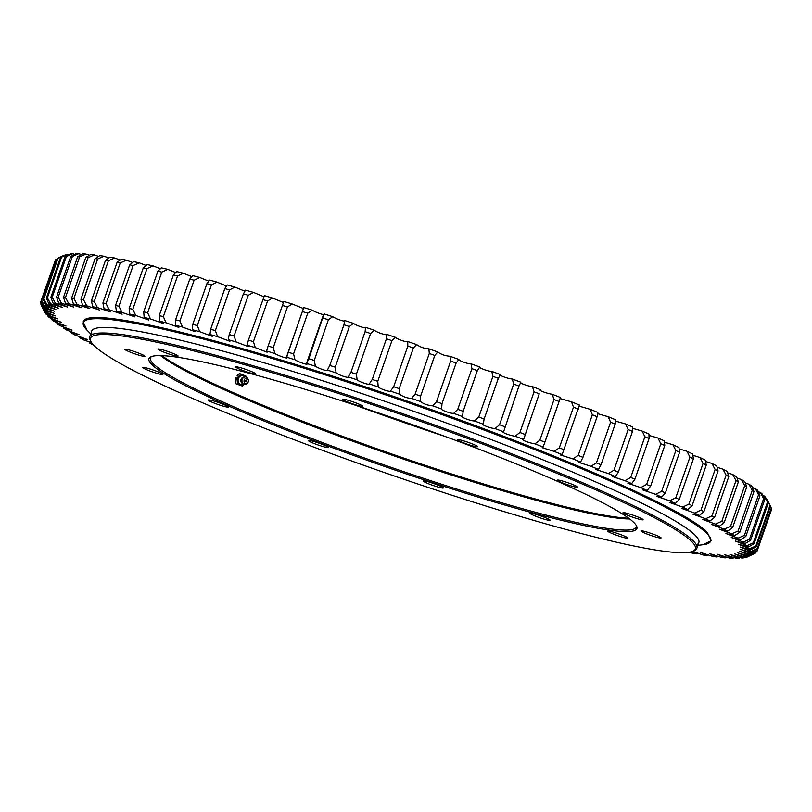 <?xml version="1.0" encoding="UTF-8"?>
<svg xmlns="http://www.w3.org/2000/svg" width="812" height="812" viewBox="0 0 812 812"><rect width="100%" height="100%" fill="white"/><g stroke="black" fill="none" stroke-linecap="round" stroke-linejoin="round"><path stroke-width="1.22" d="M362.538 406.02A10.668 1.005 19.2 0 1 362.659 406.264A10.668 1.005 19.2 0 1 353.21 404.031A10.668 1.005 19.2 0 1 342.634 399.494A10.668 1.005 19.2 0 1 342.512 399.25A10.668 1.005 19.2 0 1 351.961 401.483A10.668 1.005 19.2 0 1 362.538 406.02M255.678 373.693A10.668 1.005 19.2 0 1 255.79 373.936A10.668 1.005 19.2 0 1 246.34 371.703A10.668 1.005 19.2 0 1 235.764 367.156A10.668 1.005 19.2 0 1 235.642 366.912A10.668 1.005 19.2 0 1 245.092 369.145A10.668 1.005 19.2 0 1 255.678 373.693M177.96 355.849A10.668 1.005 19.2 0 1 178.082 356.092A10.668 1.005 19.2 0 1 168.632 353.859A10.668 1.005 19.2 0 1 158.056 349.322A10.668 1.005 19.2 0 1 157.934 349.079A10.668 1.005 19.2 0 1 167.384 351.312A10.668 1.005 19.2 0 1 177.96 355.849M144.8 356.042A10.668 1.005 19.2 0 1 144.912 356.285A10.668 1.005 19.2 0 1 135.462 354.052A10.668 1.005 19.2 0 1 124.886 349.515A10.668 1.005 19.2 0 1 124.774 349.272A10.668 1.005 19.2 0 1 134.224 351.505A10.668 1.005 19.2 0 1 144.8 356.042M162.745 374.22A10.668 1.005 19.2 0 1 162.867 374.464A10.668 1.005 19.2 0 1 153.417 372.231A10.668 1.005 19.2 0 1 142.841 367.694A10.668 1.005 19.2 0 1 142.719 367.45A10.668 1.005 19.2 0 1 152.169 369.683A10.668 1.005 19.2 0 1 162.745 374.22M228.263 406.792A10.668 1.005 19.2 0 1 228.375 407.035A10.668 1.005 19.2 0 1 218.925 404.802A10.668 1.005 19.2 0 1 208.349 400.265A10.668 1.005 19.2 0 1 208.237 400.022A10.668 1.005 19.2 0 1 217.687 402.255A10.668 1.005 19.2 0 1 228.263 406.792M328.352 447.3A10.668 1.005 19.2 0 1 328.474 447.544A10.668 1.005 19.2 0 1 319.025 445.311A10.668 1.005 19.2 0 1 308.448 440.764A10.668 1.005 19.2 0 1 308.327 440.53A10.668 1.005 19.2 0 1 317.776 442.763A10.668 1.005 19.2 0 1 328.352 447.3M443.21 487.728A10.668 1.005 19.2 0 1 443.332 487.961A10.668 1.005 19.2 0 1 433.882 485.738A10.668 1.005 19.2 0 1 423.306 481.191A10.668 1.005 19.2 0 1 423.184 480.948A10.668 1.005 19.2 0 1 432.634 483.181A10.668 1.005 19.2 0 1 443.21 487.728M550.079 520.056A10.668 1.005 19.2 0 1 550.201 520.299A10.668 1.005 19.2 0 1 540.751 518.066A10.668 1.005 19.2 0 1 530.175 513.519A10.668 1.005 19.2 0 1 530.053 513.285A10.668 1.005 19.2 0 1 539.503 515.518A10.668 1.005 19.2 0 1 550.079 520.056M627.788 537.889A10.668 1.005 19.2 0 1 627.909 538.133A10.668 1.005 19.2 0 1 618.46 535.9A10.668 1.005 19.2 0 1 607.883 531.363A10.668 1.005 19.2 0 1 607.762 531.119A10.668 1.005 19.2 0 1 617.211 533.352A10.668 1.005 19.2 0 1 627.788 537.889M660.958 537.706A10.668 1.005 19.2 0 1 661.08 537.94A10.668 1.005 19.2 0 1 651.63 535.707A10.668 1.005 19.2 0 1 641.044 531.17A10.668 1.005 19.2 0 1 640.932 530.926A10.668 1.005 19.2 0 1 650.382 533.159A10.668 1.005 19.2 0 1 660.958 537.706M643.002 519.518A10.668 1.005 19.2 0 1 643.124 519.761A10.668 1.005 19.2 0 1 633.675 517.528A10.668 1.005 19.2 0 1 623.098 512.991A10.668 1.005 19.2 0 1 622.977 512.748A10.668 1.005 19.2 0 1 632.426 514.981A10.668 1.005 19.2 0 1 643.002 519.518M577.494 486.956A10.668 1.005 19.2 0 1 577.616 487.19A10.668 1.005 19.2 0 1 568.167 484.957A10.668 1.005 19.2 0 1 557.58 480.42A10.668 1.005 19.2 0 1 557.468 480.176A10.668 1.005 19.2 0 1 566.918 482.409A10.668 1.005 19.2 0 1 577.494 486.956M477.395 446.448A10.668 1.005 19.2 0 1 477.517 446.681A10.668 1.005 19.2 0 1 468.067 444.458A10.668 1.005 19.2 0 1 457.491 439.911A10.668 1.005 19.2 0 1 457.369 439.668A10.668 1.005 19.2 0 1 466.819 441.901A10.668 1.005 19.2 0 1 477.395 446.448M691.844 541.695A320.283 30.156 -160.8 0 0 359.929 400.509A320.283 30.156 -160.8 0 0 90.873 341.446A320.283 30.156 -160.8 0 0 93.999 345.516A320.283 30.156 -160.8 0 0 397.322 477.03A320.283 30.156 -160.8 0 0 693.093 551.155A320.283 30.156 -160.8 0 0 691.844 541.695M693.093 551.155L694.595 550.445A321.461 30.267 -160.8 0 0 696.899 548.212A321.461 30.267 -160.8 0 0 693.346 540.944A321.461 30.267 -160.8 0 0 374.525 404.041A321.461 30.267 -160.8 0 0 89.726 336.777A321.461 30.267 -160.8 0 0 90.142 339.954L90.873 341.446M151.611 356.519A257.171 24.208 -160.8 0 0 150.443 357.919A257.171 24.208 -160.8 0 0 153.285 363.735A257.171 24.208 -160.8 0 0 431.202 480.866A257.171 24.208 -160.8 0 0 636.182 527.069A257.171 24.208 -160.8 0 0 636.131 525.252M430.989 482.155A258.358 24.319 19.2 0 1 150.788 356.854A258.358 24.319 19.2 0 1 354.854 405.056A258.358 24.319 19.2 0 1 636.567 526.014A258.358 24.319 19.2 0 1 430.989 482.155M696.899 548.212L698.838 542.639A321.461 30.267 -160.8 0 0 695.285 535.372A321.461 30.267 -160.8 0 0 376.463 398.469A321.461 30.267 -160.8 0 0 91.665 331.205L89.726 336.777M160.573 355.605A257.171 24.208 -160.8 0 0 389.232 454.212A257.171 24.208 -160.8 0 0 629.676 518.959M161.832 355.636A258.358 24.319 -160.8 0 0 389.577 453.208A258.358 24.319 -160.8 0 0 628.671 518.208M355.768 405.35A295.091 27.781 -160.8 0 0 445.808 436.704M91.523 342.552L84.062 340.106A374.494 35.261 19.2 0 1 80.012 337.873L87.422 339.538L74.795 334.909A374.494 35.261 19.2 0 1 71.223 332.808L79.129 334.676L66.675 330.048A374.494 35.261 19.2 0 1 63.6 328.099L71.984 330.169L59.733 325.541A374.494 35.261 19.2 0 1 57.165 323.755L66.016 326.018L54.008 321.42A374.494 35.261 19.2 0 1 51.958 319.796L61.245 322.252L49.512 317.685A374.494 35.261 19.2 0 1 47.989 316.233L57.693 318.872L46.254 314.356A374.494 35.261 19.2 0 1 45.259 313.077L55.358 315.909L44.264 311.453A374.494 35.261 19.2 0 1 44.203 311.331A374.494 35.261 19.2 0 1 43.797 310.346L54.252 313.341L43.533 308.966A374.494 35.261 19.2 0 1 43.604 308.042L54.404 311.199L44.061 306.916A374.494 35.261 19.2 0 1 44.67 306.185L55.855 309.443L45.868 305.312A374.494 35.261 19.2 0 1 47.005 304.774L58.515 308.195L48.923 304.155A374.494 35.261 19.2 0 1 50.588 303.81L62.402 307.393L53.227 303.455A374.494 35.261 19.2 0 1 55.419 303.302L67.497 307.037L58.768 303.211A374.494 35.261 19.2 0 1 61.468 303.241L73.78 307.119L65.518 303.424A374.494 35.261 19.2 0 1 68.726 303.647L81.23 307.657L73.456 304.094A374.494 35.261 19.2 0 1 77.16 304.51L89.817 308.631L82.55 305.21A374.494 35.261 19.2 0 1 86.732 305.82L99.521 310.052L92.771 306.784A374.494 35.261 19.2 0 1 97.42 307.575L110.3 311.899L104.088 308.793A374.494 35.261 19.2 0 1 109.184 309.778L122.125 314.183L116.451 311.25A374.494 35.261 19.2 0 1 121.983 312.407L134.934 316.883L129.829 314.122A374.494 35.261 19.2 0 1 135.766 315.462L148.697 319.999L144.15 317.421A374.494 35.261 19.2 0 1 150.484 318.933L163.354 323.511L159.385 321.126A374.494 35.261 19.2 0 1 166.084 322.8L178.863 327.419L175.473 325.216A374.494 35.261 19.2 0 1 182.507 327.063L195.164 331.692L192.353 329.692A374.494 35.261 19.2 0 1 199.711 331.692L212.206 336.32L209.973 334.524A374.494 35.261 19.2 0 1 217.616 336.675L229.918 341.294L228.253 339.7A374.494 35.261 19.2 0 1 236.16 341.994L248.239 346.592L247.142 345.212A374.494 35.261 19.2 0 1 255.293 347.627L267.118 352.195L266.58 351.017A374.494 35.261 19.2 0 1 274.923 353.565C279.896 356.488 289.722 359.513 286.474 357.118A374.494 35.261 19.2 0 1 295 359.777C299.273 362.487 309.291 365.644 306.763 363.482A374.494 35.261 19.2 0 1 315.442 366.242C319.004 368.729 329.175 371.997 327.388 370.079A374.494 35.261 19.2 0 1 336.178 372.931C339.02 375.205 349.302 378.575 348.257 376.9A374.494 35.261 19.2 0 1 357.128 379.843C359.239 381.863 369.592 385.335 369.298 383.914A374.494 35.261 19.2 0 1 378.219 386.928C379.6 388.704 389.993 392.257 390.45 391.09A374.494 35.261 19.2 0 1 399.392 394.165C403.178 396.804 407.259 398.215 411.613 398.418A374.494 35.261 19.2 0 1 420.545 401.544C423.58 403.94 427.64 405.371 432.735 405.858A374.494 35.261 19.2 0 1 441.626 409.025C440.754 410.04 451.056 413.744 453.725 413.379A374.494 35.261 19.2 0 1 462.535 416.576C460.932 417.327 471.122 421.063 474.523 420.971A374.494 35.261 19.2 0 1 483.221 424.189C480.877 424.676 490.925 428.421 495.036 428.594A374.494 35.261 19.2 0 1 503.602 431.822C500.517 432.035 510.393 435.78 515.204 436.227A374.494 35.261 19.2 0 1 523.598 439.444L523.182 440.256M323.501 314.63L306.266 364.111L308.885 358.711A379.234 35.708 -160.8 0 1 314.234 360.416L328.393 319.745L332.707 316.66C336.269 319.146 346.44 322.415 344.653 320.496L343.953 324.749L329.784 365.42L327.388 370.079M286.463 358.082L288.301 352.246A379.234 35.708 -160.8 0 1 293.568 353.89L307.728 313.219L312.265 310.194C316.548 312.904 326.556 316.061 324.039 313.899L308.885 358.711M93.756 345.273A374.494 35.261 19.2 0 1 89.939 343.263L92.466 343.831M691.834 551.652L696.473 553.855A374.494 35.261 19.2 0 1 691.601 552.962L689.54 552.201M503.602 431.822L518.969 386.065L520.868 382.239C517.782 382.452 527.658 386.197 532.469 386.644L534.073 391.81A379.234 35.708 19.2 0 1 539.249 393.79L523.598 439.444C519.802 439.393 529.454 443.129 534.946 443.839A374.494 35.261 19.2 0 1 543.137 447.047L542.172 447.686L554.2 451.411A374.494 35.261 19.2 0 1 562.158 454.578L560.635 455.045L572.886 458.902A374.494 35.261 19.2 0 1 580.6 462.038L578.489 462.312L590.953 466.291A374.494 35.261 19.2 0 1 598.373 469.377L595.693 469.458L608.32 473.558A374.494 35.261 19.2 0 1 615.425 476.583L612.177 476.461L624.935 480.674A374.494 35.261 19.2 0 1 631.706 483.617L627.869 483.302L640.729 487.606A374.494 35.261 19.2 0 1 647.144 490.468L642.739 489.951L655.66 494.335A374.494 35.261 19.2 0 1 661.689 497.106L656.715 496.376L669.667 500.831A374.494 35.261 19.2 0 1 675.29 503.511L669.748 502.567L682.689 507.084A374.494 35.261 19.2 0 1 687.886 509.652L681.806 508.495L694.696 513.062A374.494 35.261 19.2 0 1 699.457 515.508L692.829 514.148L705.638 518.746A374.494 35.261 19.2 0 1 709.932 521.06L702.786 519.497L715.484 524.116A374.494 35.261 19.2 0 1 719.3 526.288L711.637 524.522L724.182 529.16A374.494 35.261 19.2 0 1 727.511 531.18L719.361 529.211L731.713 533.839A374.494 35.261 19.2 0 1 734.535 535.707L725.918 533.535L738.047 538.153A374.494 35.261 19.2 0 1 740.361 539.858L731.287 537.493L743.163 542.081A374.494 35.261 19.2 0 1 744.949 543.624L735.459 541.076L747.04 545.613A374.494 35.261 19.2 0 1 748.299 546.983L738.402 544.243L749.669 548.739A374.494 35.261 19.2 0 1 750.4 549.927L740.118 547.014L751.029 551.429A374.494 35.261 19.2 0 1 751.232 552.444L740.595 549.369L751.13 553.703A374.494 35.261 19.2 0 1 750.795 554.525L739.783 551.348L749.963 555.53A374.494 35.261 19.2 0 1 749.09 556.159L737.732 552.82L747.527 556.91A374.494 35.261 19.2 0 1 746.126 557.357L734.464 553.845L743.853 557.834A374.494 35.261 19.2 0 1 741.914 558.088L729.968 554.423L738.92 558.311A374.494 35.261 19.2 0 1 736.474 558.372L724.284 554.566L732.779 558.321A374.494 35.261 19.2 0 1 729.815 558.199L717.412 554.251L725.431 557.885A374.494 35.261 19.2 0 1 721.969 557.56L709.383 553.5L716.915 556.991A374.494 35.261 19.2 0 1 712.966 556.484L700.228 552.302L707.242 555.652A374.494 35.261 19.2 0 1 702.827 554.941L692.809 551.287M336.178 372.931L335.214 367.176A379.234 35.708 -160.8 0 0 329.784 365.42M315.442 366.242L314.234 360.416M295 359.777L293.568 353.89M306.266 364.111L324.039 313.899A374.494 35.261 -160.8 0 1 332.707 316.66M286.443 357.189L303.739 307.535L288.301 352.246M274.923 353.565L273.268 347.617L287.428 306.956L292.188 303.982L303.394 308.53M273.268 347.617A379.234 35.708 -160.8 0 0 268.122 346.054L266.58 351.017M292.188 303.982A374.494 35.261 -160.8 0 0 283.845 301.435L268.122 346.054M255.293 347.627L253.425 341.639L267.584 300.968L272.558 298.045L283.398 302.5M253.425 341.639A379.234 35.708 -160.8 0 0 248.401 340.147L247.142 345.212M272.558 298.045A374.494 35.261 -160.8 0 0 264.418 295.629L248.401 340.147M236.16 341.994L234.1 335.955L248.269 295.284L253.435 292.411L263.87 296.715M234.1 335.955A379.234 35.708 -160.8 0 0 229.228 334.544L228.253 339.7M253.435 292.411A374.494 35.261 -160.8 0 0 245.518 290.117L243.387 293.873L229.228 334.544M217.616 336.675L215.373 330.596L229.532 289.925L234.881 287.093L244.879 291.224M215.373 330.596A379.234 35.708 -160.8 0 0 210.653 329.266L209.973 334.524M234.881 287.093A374.494 35.261 -160.8 0 0 227.238 284.941L224.812 288.595L210.653 329.266M199.711 331.692L197.296 325.582L211.455 284.91L216.977 282.109L226.487 286.037M197.296 325.582A379.234 35.708 -160.8 0 0 192.759 324.343L192.353 329.692M216.977 282.109A374.494 35.261 -160.8 0 0 209.618 280.11L206.918 283.672L192.759 324.343M182.507 327.063L179.939 320.923L194.098 280.252L199.772 277.481L208.785 281.185M179.939 320.923A379.234 35.708 -160.8 0 0 175.595 319.786L175.473 325.216M199.772 277.481A374.494 35.261 -160.8 0 0 192.738 275.633L189.764 279.115L175.595 319.786M166.084 322.8L163.364 316.639L177.534 275.968L183.35 273.218L191.835 276.669M163.364 316.639A379.234 35.708 -160.8 0 0 159.243 315.604L159.385 321.126M183.35 273.218A374.494 35.261 -160.8 0 0 176.651 271.543L173.403 274.933L159.243 315.604M150.484 318.933L147.642 312.752L161.801 272.091L167.749 269.351L175.686 272.527M147.642 312.752A379.234 35.708 -160.8 0 0 143.734 311.818L144.15 317.421M167.749 269.351A374.494 35.261 -160.8 0 0 161.415 267.838L157.904 271.157L143.734 311.818M135.766 315.462L132.813 309.281L146.982 268.61L153.032 265.879L160.411 268.772M132.813 309.281A379.234 35.708 -160.8 0 0 129.149 308.448L129.829 314.122M153.032 265.879A374.494 35.261 -160.8 0 0 147.094 264.539L143.318 267.777L129.149 308.448M121.983 312.407L118.938 306.215L133.107 265.544L139.248 262.824L146.038 265.433M118.938 306.215A379.234 35.708 -160.8 0 0 115.527 305.495L116.451 311.25M139.248 262.824A374.494 35.261 -160.8 0 0 133.726 261.657L129.697 264.834L115.527 305.495M109.184 309.778L106.067 303.587L120.227 262.915L126.449 260.195L132.62 262.509M106.067 303.587A379.234 35.708 -160.8 0 0 102.921 302.977L104.088 308.793M126.449 260.195A374.494 35.261 -160.8 0 0 121.353 259.211L117.09 262.317L102.921 302.977M97.42 307.575L94.243 301.394L108.402 260.723L114.695 257.993L120.217 260.033M94.243 301.394A379.234 35.708 -160.8 0 0 91.38 300.907L92.771 306.784M114.695 257.993A374.494 35.261 -160.8 0 0 110.046 257.201L105.54 260.236L91.38 300.907M86.732 305.82L83.514 299.648L97.673 258.987L103.997 256.237L108.849 257.993M83.514 299.648A379.234 35.708 -160.8 0 0 80.926 299.273L82.55 305.21M103.997 256.237A374.494 35.261 -160.8 0 0 99.815 255.628L95.095 258.612L80.926 299.273M77.16 304.51L73.902 298.359L88.072 257.698L94.425 254.927L98.577 256.399M73.902 298.359A379.234 35.708 -160.8 0 0 71.618 298.105L73.456 304.094M94.425 254.927A374.494 35.261 -160.8 0 0 90.721 254.511L85.788 257.434L71.618 298.105M68.726 303.647L65.467 297.527L79.627 256.866L85.991 254.065L89.432 255.262M65.467 297.527A379.234 35.708 -160.8 0 0 63.488 297.395L65.518 303.424M85.991 254.065A374.494 35.261 -160.8 0 0 82.783 253.841L77.647 256.724L63.488 297.395M61.468 303.241L58.22 297.162L72.38 256.49L78.734 253.659L81.444 254.582M58.22 297.162A379.234 35.708 -160.8 0 0 56.546 297.141L58.768 303.211M78.734 253.659A374.494 35.261 -160.8 0 0 76.034 253.628L70.715 256.47L56.546 297.141M55.419 303.302L52.191 297.253L66.351 256.582L72.684 253.72L74.643 254.369M52.191 297.253A379.234 35.708 -160.8 0 0 50.841 297.354L53.227 303.455M72.684 253.72A374.494 35.261 -160.8 0 0 70.492 253.872L65.001 256.683L50.841 297.354M50.588 303.81L47.401 297.801L61.57 257.14L67.853 254.227L69.04 254.613M47.401 297.801A379.234 35.708 -160.8 0 0 46.375 298.024L48.923 304.155M67.853 254.227A374.494 35.261 -160.8 0 0 66.188 254.572L60.535 257.353L46.375 298.024M47.005 304.774L43.878 298.816L58.038 258.155L64.676 255.313M43.878 298.816A379.234 35.708 -160.8 0 0 43.178 299.151L45.868 305.312M64.27 255.191A374.494 35.261 -160.8 0 0 63.661 255.455L57.672 258.317A379.234 35.708 19.2 0 0 57.337 258.49L43.178 299.151M44.67 306.185L41.625 300.288L55.784 259.617L57.185 258.937M41.625 300.288A379.234 35.708 -160.8 0 0 41.25 300.744L44.061 306.916M55.784 259.617A379.234 35.708 19.2 0 0 55.409 260.073L41.25 300.744M43.604 308.042L40.641 302.216L54.922 261.484M40.641 302.216A379.234 35.708 -160.8 0 0 40.6 302.774L43.533 308.966M43.797 310.346L41.158 303.962M40.945 304.581A379.234 35.708 -160.8 0 0 41.239 305.261L44.203 311.331M45.259 313.077L44.528 311.544M47.989 316.233L47.299 314.741M51.958 319.796L51.318 318.345M57.165 323.755L56.576 322.334M63.6 328.099L63.052 326.698M71.223 332.808L70.725 331.428M80.012 337.873L79.566 336.503M89.939 343.263L89.543 341.913M697.64 553.043L696.473 553.855M708.46 554.86L707.242 555.652M718.173 556.23L716.915 556.991M726.74 557.133L725.431 557.885M734.149 557.58L732.779 558.321M740.351 557.57L738.92 558.311M745.335 557.093L743.853 557.834M756.145 551.856L755.82 552.779A379.234 35.708 -160.8 0 1 755.282 553.175L747.527 556.91M755.82 552.779L749.963 555.53M750.795 554.525L756.906 551.48A379.234 35.708 -160.8 0 0 757.078 551.054A379.234 35.708 -160.8 0 0 757.109 550.972L751.13 553.703M771.024 509.753L757.109 550.972M751.232 552.444L757.241 549.328L771.4 508.667A379.234 35.708 19.2 0 0 771.278 508.038L757.119 548.709L751.029 551.429M757.241 549.328A379.234 35.708 -160.8 0 0 757.119 548.709M770.405 506.221L771.278 508.038M750.4 549.927L756.287 546.75L770.456 506.079L767.665 500.344A374.494 35.261 -160.8 0 0 766.934 499.157L769.999 505.348L755.84 546.009L749.669 548.739M756.287 546.75A379.234 35.708 -160.8 0 0 755.84 546.009M748.299 546.983L754.064 543.736L768.223 503.064L765.574 497.401A374.494 35.261 -160.8 0 0 764.305 496.03L767.452 502.222L753.282 542.883L747.04 545.613M766.284 498.903L766.934 499.157M754.064 543.736A379.234 35.708 -160.8 0 0 753.282 542.883M744.949 543.624L750.572 540.295L764.731 499.624L762.224 494.041A374.494 35.261 -160.8 0 0 760.428 492.498L763.625 498.68L749.466 539.341L743.163 542.081M762.884 495.513L764.305 496.03M750.572 540.295A379.234 35.708 -160.8 0 0 749.466 539.341M740.361 539.858L745.812 536.448L759.971 495.787L757.626 490.275A374.494 35.261 -160.8 0 0 755.312 488.57L758.55 494.731L744.391 535.402L738.047 538.153M758.246 491.717L760.428 492.498M745.812 536.448A379.234 35.708 -160.8 0 0 744.391 535.402M734.535 535.707L739.813 532.215L753.983 491.544L751.8 486.124A374.494 35.261 -160.8 0 0 748.979 484.256L752.237 490.387L738.078 531.058L731.713 533.839M752.379 487.535L755.312 488.57M739.813 532.215A379.234 35.708 -160.8 0 0 738.078 531.058M727.511 531.18L732.597 527.597L746.756 486.926L744.777 481.597A374.494 35.261 -160.8 0 0 741.447 479.567L744.706 485.677L730.546 526.349L724.182 529.16M745.294 482.978L748.979 484.256M732.597 527.597A379.234 35.708 -160.8 0 0 730.546 526.349M719.3 526.288L724.182 522.613L738.352 481.942L736.565 476.705A374.494 35.261 -160.8 0 0 732.749 474.533L735.997 480.613L721.827 521.274L715.484 524.116M737.042 478.075L741.447 479.567M724.182 522.613A379.234 35.708 -160.8 0 0 721.827 521.274M709.932 521.06L714.611 517.295L728.77 476.624L727.197 471.478A374.494 35.261 -160.8 0 0 722.913 469.163L726.121 475.203L711.962 515.864L705.638 518.746M727.623 472.838L732.749 474.533M714.611 517.295A379.234 35.708 -160.8 0 0 711.962 515.864M699.457 515.508L703.902 511.641L718.062 470.97L716.722 465.926A374.494 35.261 -160.8 0 0 711.962 463.479L715.128 469.468L700.969 510.139L694.696 513.062M717.087 467.276L722.913 469.163M703.902 511.641A379.234 35.708 -160.8 0 0 700.969 510.139M687.886 509.652L692.108 505.683L706.267 465.012L705.161 460.059A374.494 35.261 -160.8 0 0 699.954 457.501L703.06 463.439L688.901 504.11L682.689 507.084M705.466 461.409L711.962 463.479M692.108 505.683A379.234 35.708 -160.8 0 0 688.901 504.11M675.29 503.511L679.258 499.451L693.418 458.78L692.555 453.928A374.494 35.261 -160.8 0 0 686.932 451.249L689.946 457.126L675.787 497.797L669.667 500.831M692.809 455.278L699.954 457.501M679.258 499.451A379.234 35.708 -160.8 0 0 675.787 497.797M661.689 497.106L665.404 492.945L679.573 452.274L678.954 447.524A374.494 35.261 -160.8 0 0 672.925 444.753L675.848 450.558L661.689 491.23L655.66 494.335M679.147 448.884L686.932 451.249M665.404 492.945A379.234 35.708 -160.8 0 0 661.689 491.23M647.144 490.468L650.605 486.205L664.764 445.534L664.409 440.886A374.494 35.261 -160.8 0 0 657.994 438.023L660.806 443.768L646.646 484.439L640.729 487.606M664.531 442.266L672.925 444.753M650.605 486.205A379.234 35.708 -160.8 0 0 646.646 484.439M631.706 483.617L634.893 479.253L649.062 438.582L648.971 434.034A374.494 35.261 -160.8 0 0 642.201 431.091L644.88 436.765L630.721 477.426L624.935 480.674M649.011 435.415L657.994 438.023M634.893 479.253A379.234 35.708 -160.8 0 0 630.721 477.426M615.425 476.583L618.348 472.107L632.507 431.436L632.7 427A374.494 35.261 -160.8 0 0 625.585 423.976L628.123 429.568L613.953 470.239L608.32 473.558M632.66 428.35L642.201 431.091M618.348 472.107A379.234 35.708 -160.8 0 0 613.953 470.239M598.373 469.377L601.012 464.799L615.171 424.128L615.638 419.794A374.494 35.261 -160.8 0 0 608.218 416.708L610.594 422.23L596.434 462.901L590.953 466.291M615.516 421.103L625.585 423.976M601.012 464.799A379.234 35.708 -160.8 0 0 596.434 462.901M580.6 462.038L582.955 457.359L597.114 416.688L597.865 412.455A374.494 35.261 -160.8 0 0 590.151 409.319L592.354 414.749L578.195 455.42L572.886 458.902M597.662 413.694L608.218 416.708M582.955 457.359A379.234 35.708 -160.8 0 0 578.195 455.42M562.158 454.578L579.433 404.995A374.494 35.261 -160.8 0 0 571.465 401.828L573.485 407.167L559.316 447.838L554.2 451.411M579.159 406.162L590.151 409.319M564.228 449.797A379.234 35.708 -160.8 0 0 559.316 447.838M543.137 447.047L559.082 401.493L544.923 442.164A379.234 35.708 -160.8 0 0 539.868 440.185L534.946 443.839M554.028 399.514A379.234 35.708 19.2 0 1 559.082 401.493L560.402 397.464A374.494 35.261 -160.8 0 0 552.211 394.256L554.028 399.514L539.868 440.185M560.077 398.53L571.465 401.828M539.249 393.79L523.537 439.749M532.469 386.644A374.494 35.261 -160.8 0 1 540.863 389.861C537.067 389.811 546.72 393.546 552.211 394.256M525.09 434.461A379.234 35.708 -160.8 0 0 519.913 432.481L515.204 436.227M534.073 391.81L519.913 432.481M504.81 426.736A379.234 35.708 -160.8 0 0 499.522 424.747L495.036 428.594M483.221 424.189L484.145 419.012L498.304 378.341L500.486 374.606C498.142 375.093 508.19 378.839 512.301 379.011L513.681 384.076L499.522 424.747M484.145 419.012A379.234 35.708 -160.8 0 0 478.775 417.023L474.523 420.971M462.535 416.576L463.175 411.308L477.334 370.637L479.801 366.994C478.197 367.745 488.388 371.48 491.788 371.388L492.935 376.352L478.775 417.023M463.175 411.308A379.234 35.708 -160.8 0 0 457.745 409.339L453.725 413.379M441.626 409.025L441.982 403.665L456.141 362.994L458.892 359.442C458.019 360.457 468.321 364.162 471.001 363.796L471.904 368.668L457.745 409.339M441.982 403.665A379.234 35.708 -160.8 0 0 436.501 401.707L432.735 405.858M420.545 401.544L420.626 396.094L434.785 355.423L437.81 351.961C440.845 354.347 444.905 355.788 450 356.275L450.66 361.035L436.501 401.707M420.626 396.094A379.234 35.708 -160.8 0 0 415.115 394.165L411.613 398.418M399.392 394.165L399.2 388.633L413.359 347.972L416.657 344.582C420.443 347.221 424.524 348.632 428.888 348.835L429.284 353.494L415.115 394.165M399.2 388.633A379.234 35.708 -160.8 0 0 393.678 386.735L390.45 391.09M378.219 386.928L377.763 381.315L391.932 340.644L395.495 337.345C396.865 339.122 407.259 342.674 407.715 341.507L407.837 346.074L393.678 386.735M377.763 381.315A379.234 35.708 -160.8 0 0 372.261 379.458L369.298 383.914M357.128 379.843L356.407 374.149L370.577 333.488L374.393 330.261C376.504 332.281 386.867 335.752 386.563 334.331L386.421 338.787L372.261 379.458M356.407 374.149A379.234 35.708 -160.8 0 0 350.936 372.343L348.257 376.9M335.214 367.176L349.373 326.505L353.443 323.349C356.285 325.612 366.567 328.992 365.522 327.317L365.106 331.672L350.936 372.343M349.373 326.505A379.234 35.708 -160.8 0 0 343.953 324.749M353.443 323.349A374.494 35.261 -160.8 0 0 344.653 320.496M374.393 330.261A374.494 35.261 -160.8 0 0 365.522 327.317M395.495 337.345A374.494 35.261 -160.8 0 0 386.563 334.331M416.657 344.582A374.494 35.261 -160.8 0 0 407.715 341.507M437.81 351.961A374.494 35.261 -160.8 0 0 428.888 348.835M458.892 359.442A374.494 35.261 -160.8 0 0 450 356.275M479.801 366.994A374.494 35.261 -160.8 0 0 471.001 363.796M500.486 374.606A374.494 35.261 -160.8 0 0 491.788 371.388M520.868 382.239A374.494 35.261 -160.8 0 0 512.301 379.011M312.265 310.194A374.494 35.261 -160.8 0 0 303.739 307.535M323.044 318.04A379.234 35.708 19.2 0 1 328.393 319.745M302.47 311.585A379.234 35.708 19.2 0 1 307.728 313.219M282.282 305.383A379.234 35.708 19.2 0 1 287.428 306.956M262.56 299.476A379.234 35.708 19.2 0 1 267.584 300.968M243.387 293.873A379.234 35.708 19.2 0 1 248.269 295.284M224.812 288.595A379.234 35.708 19.2 0 1 229.532 289.925M206.918 283.672A379.234 35.708 19.2 0 1 211.455 284.91M189.764 279.115A379.234 35.708 19.2 0 1 194.098 280.252M173.403 274.933A379.234 35.708 19.2 0 1 177.534 275.968M157.904 271.157A379.234 35.708 19.2 0 1 161.801 272.091M143.318 267.777A379.234 35.708 19.2 0 1 146.982 268.61M129.697 264.834A379.234 35.708 19.2 0 1 133.107 265.544M117.09 262.317A379.234 35.708 19.2 0 1 120.227 262.915M105.54 260.236A379.234 35.708 19.2 0 1 108.402 260.723M95.095 258.612A379.234 35.708 19.2 0 1 97.673 258.987M85.788 257.434A379.234 35.708 19.2 0 1 88.072 257.698M77.647 256.724A379.234 35.708 19.2 0 1 79.627 256.866M70.715 256.47A379.234 35.708 19.2 0 1 72.38 256.49M65.001 256.683A379.234 35.708 19.2 0 1 66.351 256.582M60.535 257.353A379.234 35.708 19.2 0 1 61.57 257.14M771.268 510.301A379.234 35.708 19.2 0 1 771.248 510.383L757.078 551.054M769.999 505.348A379.234 35.708 19.2 0 1 770.456 506.079M767.452 502.222A379.234 35.708 19.2 0 1 768.223 503.064M763.625 498.68A379.234 35.708 19.2 0 1 764.731 499.624M758.55 494.731A379.234 35.708 19.2 0 1 759.971 495.787M752.237 490.387A379.234 35.708 19.2 0 1 753.983 491.544M744.706 485.677A379.234 35.708 19.2 0 1 746.756 486.926M735.997 480.613A379.234 35.708 19.2 0 1 738.352 481.942M726.121 475.203A379.234 35.708 19.2 0 1 728.77 476.624M715.128 469.468A379.234 35.708 19.2 0 1 718.062 470.97M703.06 463.439A379.234 35.708 19.2 0 1 706.267 465.012M689.946 457.126A379.234 35.708 19.2 0 1 693.418 458.78M675.848 450.558A379.234 35.708 19.2 0 1 679.573 452.274M660.806 443.768A379.234 35.708 19.2 0 1 664.764 445.534M644.88 436.765A379.234 35.708 19.2 0 1 649.062 438.582M628.123 429.568A379.234 35.708 19.2 0 1 632.507 431.436M610.594 422.23A379.234 35.708 19.2 0 1 615.171 424.128M592.354 414.749A379.234 35.708 19.2 0 1 597.114 416.688M573.485 407.167A379.234 35.708 19.2 0 1 578.398 409.126M513.681 384.076A379.234 35.708 19.2 0 1 518.969 386.065M492.935 376.352A379.234 35.708 19.2 0 1 498.304 378.341M471.904 368.668A379.234 35.708 19.2 0 1 477.334 370.637M450.66 361.035A379.234 35.708 19.2 0 1 456.141 362.994M429.284 353.494A379.234 35.708 19.2 0 1 434.785 355.423M407.837 346.074A379.234 35.708 19.2 0 1 413.359 347.972M386.421 338.787A379.234 35.708 19.2 0 1 391.932 340.644M365.106 331.672A379.234 35.708 19.2 0 1 370.577 333.488M92.142 334.493A321.461 30.267 19.2 0 1 361.695 393.515A321.461 30.267 19.2 0 1 695.285 535.372A321.461 30.267 19.2 0 1 696.422 544.923M245.985 381.782A0.893 0.731 101.3 0 0 246.33 380.046M247.609 382.888L247.031 383.477A3.786 3.116 -78.7 0 1 245.204 384.441A3.786 3.116 -78.7 0 1 243.844 384.259L243.194 384.167A3.847 2.152 -67.1 0 0 243.427 384.238L243.844 384.259A3.786 3.116 -78.7 0 1 242.189 379.478A3.786 3.116 -78.7 0 1 246.32 377.144A3.786 3.116 -78.7 0 1 246.635 377.296A3.786 3.116 -78.7 0 1 247.944 378.889L248.249 379.651A2.669 2.192 -78.7 0 1 244.889 383.152A2.669 2.192 -78.7 0 1 246.209 378.29A2.669 2.192 -78.7 0 1 248.249 379.651M243.996 377.286A3.136 2.588 101.3 0 0 240.961 379.661A3.136 2.588 101.3 0 0 242.423 383.325M242.971 384.066A4.425 3.644 -78.7 0 1 240.311 384.198A4.425 3.644 -78.7 0 1 238.373 378.605A4.425 3.644 -78.7 0 1 243.204 375.875A4.425 3.644 -78.7 0 1 244.432 376.778M246.523 380.097A0.893 0.731 -78.7 0 1 245.945 381.762A0.893 0.731 -78.7 0 1 246.523 380.097M244.412 384.025L242.24 386.015L235.805 383.69L235.196 377.681L236.931 378.027L241.022 374.007L245.731 375.986L245.894 376.961M237.124 375.641L239.296 373.662L241.022 374.007M242.24 386.015L235.805 383.69M237.53 384.035L236.931 378.027M243.986 384.411A5.329 4.395 -78.7 0 1 240.007 385.05A5.329 4.395 -78.7 0 1 237.358 381.051A5.329 4.395 -78.7 0 1 239.104 376.037A5.329 4.395 -78.7 0 1 243.498 375.022A5.329 4.395 -78.7 0 1 245.488 376.859M245.204 384.441L243.194 384.167C236.607 379.732 248.502 374.251 246.188 377.072A3.847 2.152 -67.1 0 0 245.955 377.001M707.029 533.575A332.159 31.272 19.2 0 1 703.202 544.69L711.18 540.701L707.374 532.581C687.236 510.454 557.468 453.472 413.156 403.209C243.661 343.73 85.493 303.587 83.2 322.009L86.975 330.098A332.159 31.272 19.2 0 1 348.175 382.32A332.159 31.272 19.2 0 1 707.029 533.575M87.006 330.129A332.159 31.272 19.2 0 1 86.975 330.098L90.721 333.905M707.049 532.418A331.793 31.242 -160.8 0 0 394.135 396.632A331.793 31.242 -160.8 0 0 86.762 319.238M245.823 381.701A2.669 1.492 -67.1 0 0 246.381 380.067M697.894 545.349L703.202 544.69"/></g></svg>
